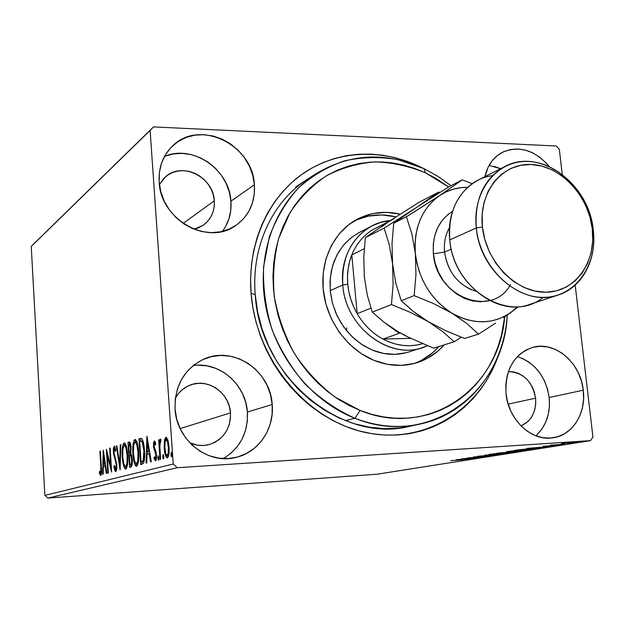 <?xml version="1.0" encoding="UTF-8"?>
<svg xmlns="http://www.w3.org/2000/svg" width="625" height="625" viewBox="0 0 625 625"><rect width="100%" height="100%" fill="white"/><g stroke="black" fill="none" stroke-linecap="round" stroke-linejoin="round"><path stroke-width="0.94" d="M311.484 176.812C274.359 197.82 250.922 244.797 255.242 294.68L251.07 293.336C247.242 244.203 268.086 197.906 302.75 173.75C337.562 149.695 383.414 148.305 422.039 167.734L407.297 161.375L395.297 157.695L383.086 155.266L370.789 154.102L358.508 154.25L346.352 155.719L334.453 158.516L322.914 162.633L311.859 168.039L301.398 174.711L291.648 182.594L282.719 191.633L274.711 201.742L267.719 212.828L261.828 224.797L257.117 237.523L253.641 250.883L251.453 264.742L250.594 278.938L251.07 293.336L252.891 307.766L256.039 322.078L260.484 336.109L266.18 349.703L273.062 362.711L281.062 374.984L290.07 386.398L300 396.828L310.727 406.156L322.133 414.305L334.086 421.18L346.461 426.734L359.117 430.914L371.914 433.695L384.727 435.062L397.422 435.016L409.875 433.578L421.953 430.789L433.555 426.688L444.57 421.336L454.906 414.797L464.469 407.156L473.18 398.492L480.977 388.898L487.797 378.484L493.586 367.344L499.203 352.922C481.484 408.586 426 444.773 366.914 432.773C307.867 421.234 256.039 360.031 251.07 293.336L255.242 294.68C251.141 246.906 272.398 201.594 307.008 179.562M535.883 435.789C546.148 426.172 550.586 413.414 549.195 397.516L583.273 390.195C586.273 412.898 572.914 434.852 553.648 437.703C532.227 442.023 508.312 420.219 506.023 393.75L507.766 402.805L510.977 411.453L515.516 419.328L521.211 426.133L527.82 431.586L535.078 435.477L542.703 437.664L550.383 438.078L557.82 436.711L564.727 433.633L570.844 428.977L575.953 422.93L579.859 415.742L582.43 407.688L583.586 399.062L583.273 390.195L581.531 381.414L578.414 373.039L574.039 365.375L568.562 358.711L562.188 353.289L555.141 349.312L547.688 346.953L540.102 346.297L532.672 347.383L525.672 350.195L519.391 354.633L514.07 360.547L509.922 367.703L507.133 375.844L505.813 384.641L506.023 393.75C504.984 369.742 513.781 354.312 532.438 347.453C554.766 340.531 580.703 362.672 583.273 390.195L549.195 397.516C545.773 376.484 535.164 362.844 517.359 356.594M222.438 231.375C228.867 222.648 231.695 212.594 230.922 201.203L254.406 184.742C255.336 202.469 248.969 216.164 235.32 225.82C207.695 245.922 160.352 219.445 159.156 181.961L160.781 191.703L164.234 201.133L169.383 209.859L176.008 217.547L183.844 223.875L192.57 228.609L201.828 231.562L211.266 232.633L220.492 231.805L229.164 229.117L236.945 224.703L243.562 218.734L248.766 211.461L252.383 203.156L254.281 194.141L254.406 184.742L252.758 175.32L249.398 166.203L244.461 157.742L238.117 150.227L230.602 143.953L222.172 139.156L213.148 136.016L203.859 134.672L194.648 135.18L185.883 137.547L177.883 141.703L170.984 147.492L165.469 154.711L161.555 163.086L159.422 172.289L159.156 181.961C158.438 167.008 163.133 154.797 173.227 145.32C200.383 118.867 252.969 145.383 254.406 184.742L230.922 201.203C229.516 169.484 192.516 144.008 164.484 156.43M223.258 458.594C240.156 448.211 248.203 432.695 247.398 412.055L272.203 404.5C274.539 428.781 258.445 452.633 235.57 457.508C207.773 464.82 176.406 440.086 175.039 408.969L176.719 419.164L180.266 428.875L185.539 437.719L192.32 445.336L200.336 451.43L209.25 455.75L218.711 458.156L228.336 458.555L237.742 456.953L246.578 453.43L254.508 448.148L261.242 441.312L266.523 433.211L270.188 424.141L272.102 414.453L272.203 404.5L270.5 394.664L267.055 385.281L262 376.711L255.516 369.258L247.836 363.203L239.234 358.781L230.023 356.156L220.539 355.453L211.156 356.703L202.211 359.891L194.062 364.898L187.039 371.57L181.422 379.641L177.445 388.805L175.289 398.719L175.039 408.969C174.648 385.469 184.242 368.867 203.812 359.156C233.273 345.367 270.5 370.641 272.203 404.5L247.398 412.055C245.836 384.43 219.484 361.469 193.25 365.547M494.078 166.336L500.609 168.688L489.062 165.422M484.93 176.672C487.477 165.422 493.195 157.352 502.086 152.453C519.133 145.234 534.859 149.945 549.266 166.578L546.016 162.789L539.75 157.188L532.812 152.922L525.477 150.141L518 148.977L510.672 149.477L503.766 151.633L497.562 155.383L492.297 160.602L488.195 167.078L484.93 176.672M230.484 412.875L180.141 428.602L230.484 412.875C230.664 428.953 223.516 439.523 209.039 444.602C202.523 446.25 196.102 445.664 189.789 442.828L197.727 445.211L203.555 445.477L209.266 444.539L214.648 442.445L219.5 439.273L223.633 435.164L226.898 430.266L229.172 424.781L230.383 418.906L230.484 412.875C229.555 392.734 207.648 377.602 189.898 385.203C183.672 387.719 178.836 391.992 175.375 398.016L178.719 393.211L182.961 389.156L187.891 386.086L193.312 384.109L199.016 383.305L204.789 383.68L210.406 385.219L215.656 387.867L220.352 391.508L224.305 396.016L227.383 401.211L229.469 406.898L230.484 412.875M214.32 200.82L183.141 223.398L214.32 200.82C214.828 211.227 211.133 219.375 203.227 225.258L194.078 229.227L198.727 227.742L203.492 225.07L207.555 221.461L210.766 217.055L213.016 212.008L214.211 206.531L214.32 200.82C213.547 177.211 182.227 161.375 165.609 176.727L159.406 184.57L163.586 178.641L167.758 175.094L172.594 172.523L177.922 171.023L183.516 170.648L189.18 171.398L194.688 173.242L199.828 176.109L204.43 179.883L208.297 184.422L211.312 189.555L213.344 195.086L214.32 200.82M535.586 398.172L508.156 404.141L535.586 398.172C536.391 411.734 531.531 420.992 521.016 425.938L527.734 421.734L530.906 418.086L533.352 413.719L534.977 408.828L535.734 403.578L535.586 398.172C532.219 381.172 523.141 372.32 508.367 371.633L513.781 371.945L518.359 373.344L522.688 375.734L526.609 379.008L529.969 383.055L532.648 387.719L534.539 392.82L535.586 398.172M556.227 145.992L153.492 126.922L33.906 243.727L153.492 126.922L556.227 145.992L559.32 149.281L562.25 174.391L559.32 149.281L556.227 145.992M590.547 440.633L377.211 474.195L47.906 498.078L177.273 467.727L590.547 440.633L177.273 467.727L173.25 464.031L44.875 495.375L31.25 246.453L150.117 130.398L173.25 464.031L150.117 130.398L153.492 126.922L31.25 246.453L33.906 243.727L31.25 246.453L44.875 495.375L173.25 464.031L177.273 467.727L47.906 498.078L44.875 495.375L47.906 498.078L377.211 474.195L590.547 440.633L592.938 437.07L575.188 285.125L592.938 437.07L590.547 440.633M561.352 443.617L577.586 442.125L561.352 443.617M564.578 444.219L550.414 445.156L564.578 444.219M543.211 446.281L558.18 445.219L543.211 446.281M536.094 448.719L526.766 448.945L514.266 450.445L533.219 449.172L537.719 448.383L531.625 448.586L514.266 450.445L536.094 448.719M515.242 452.008L518.391 451.438L515.133 451.547L496.562 453.281L515.242 452.008L518.414 451.461L515.133 451.547L496.562 453.281L515.242 452.008M499.617 454.477L484.938 455.141L495.266 454.766L477.609 456.313L499.617 454.477L484.938 455.141L495.266 454.766L477.609 456.313L499.617 454.477M480.227 457.539L466.773 458.469L485.695 456.672L467.492 457.93L480.25 457.125L461.297 458.922L479.398 457.664L466.773 458.469L485.695 456.672L467.492 457.93L480.25 457.125L461.297 458.922L480.227 457.539M462.602 459.789L450.656 460.625L462.602 459.789M456.141 459.742L470.742 459.031L466.984 459.117L477.734 457.93L456.273 459.719L470.742 459.031L466.984 459.117L477.734 457.93L456.141 459.742M492.922 455.578L473.281 456.992L492.922 455.578M495.32 454.336L510.438 452.727L494.609 453.734L488.883 454.531L494.508 454.391L510.438 452.742L489.812 454.312L495.32 454.336M512.695 451.578L528.219 449.914L510.227 451.133L506.352 451.82L512.695 451.578L528.211 449.93L507.227 451.531L512.695 451.578M527.086 448.398L542.18 447.758L538.438 447.797L542 447.227L550.508 446.445L527.086 448.398L542.18 447.758L538.438 447.797L542 447.227L550.508 446.445L527.086 448.398M560 444.82L562.664 444.531L560 444.82M567.836 443.578L570.531 443.289L567.836 443.578M580.922 441.516L583.672 441.211L580.922 441.516M164.383 441.172L164.391 450.109L166.203 457.25L167.32 457.922L168.312 456.695L169.125 450.578L168.297 441.656L166.453 437.437L165.398 437.758L164.625 439.766L164.383 441.172L165.273 441.125L164.383 441.172L164.234 448.359C164.578 453.711 165.562 456.906 167.18 457.938L167.32 457.922C168.859 456.305 169.422 452.664 169.023 447.016L167.898 440.117L166.094 437.344L164.383 441.172M159.992 459.477L160.625 459.312L159.82 445.977L160.094 442.141L160.742 441.758L160.906 439.578L160.445 439.055L159.492 442.609L159.297 439.734L158.664 439.922L159.992 459.477L160.625 459.312L159.82 445.977L160.906 439.578L160.375 439.055L159.492 442.609L159.297 439.734L158.664 439.922L159.992 459.477M154.305 440.898L153.516 442.859L153.531 447.078L155.594 453.477L155.891 456.391L155.312 458.617L154.32 456.805L154.086 458.695L155.547 460.984L156.5 457.938L156.07 452.07L154.117 446.5L154.438 443.297L155.438 445.062L155.688 443.289L155.055 441.609L154.305 440.898L153.469 446.32L155.867 455.289L155.312 458.617L154.086 458.695L155.547 460.984C156.383 460.125 156.695 458.141 156.484 455.016L154.078 446.039L154.5 443.258L155.438 445.062L155.688 443.289L154.305 440.898M142.383 464.062L143.648 462.914L144.289 460.562L144.43 449.75L142.914 440.797L141.828 438.734L140.531 438.398L138.922 438.867L140.609 464.523L142.383 464.062C144.359 462.578 145.07 458.102 144.492 450.648C144.227 445.305 143.375 441.375 141.945 438.859L140.719 438.375L138.922 438.867L140.609 464.523L142.383 464.062M129.594 467.398L131.734 466.273L132.367 460.703L131.773 455.602L130.734 453.281L130.82 445.359L130.055 442.555L129 442.031L127.984 442.352L129.594 467.398L131.047 467.016C132.141 466.109 132.562 463.562 132.305 459.398L130.734 453.281L131.07 447.727C130.844 444.125 130.227 442.203 129.211 441.984L127.984 442.352L129.594 467.398M120.078 469.875L120.828 444.633L120.25 444.812L119.742 463.938L116.898 445.883L116.328 446.062L120.164 469.852L120.828 444.633L120.25 444.812L119.742 463.938L116.898 445.883L116.328 446.062L120.078 469.875M108.336 472.938L107.234 455.172L111.641 472.078L110.141 448.031L109.633 448.195L110.75 466.094L106.359 449.234L107.836 473.07L108.336 472.938L107.234 455.172L111.641 472.078L110.141 448.031L109.633 448.195L110.75 466.094L106.359 449.234L107.836 473.07L108.336 472.938M100.836 466.898L100.828 472.617L100.359 473.086L99.469 471.281L99.328 473.148L100.688 475.539L101.531 472.242L100.367 451.141L99.883 451.297L100.836 466.898L101.328 466.867L100.836 466.898L100.531 473.133L99.469 471.281L99.328 473.148L100.688 475.539C101.578 474.062 101.789 471.211 101.336 466.992L100.367 451.141L99.883 451.297L100.836 466.898M103.219 450.234L102.625 474.422L103.156 474.289L103.352 466.531L105.156 466.031L106.289 473.469L106.828 473.328L103.305 450.211L102.625 474.422L103.156 474.289L103.352 466.531L105.156 466.031L106.289 473.469L106.828 473.328L103.219 450.234M115.773 471.633L116.703 469.125L116.789 464.656L113.938 452.703L114.203 448.695L114.688 448.805L115.453 451.422L115.766 449.797L114.32 446.094L113.406 448.289L113.43 453.078L115.945 462.422L116.297 466.25L115.578 469.148L114.266 465.383L113.922 466.727L114.93 470.781L115.773 471.633C116.672 470.641 117.008 468.313 116.789 464.656L113.867 451.867L114.352 448.594L115.453 451.422L115.766 449.797L114.203 446.109L113.352 452.125L116.266 464.766L115.578 469.148L114.266 465.383L113.922 466.727L115.773 471.633M122.242 456.859L123.016 463.25L124.508 468.102L125.461 469.047L126.398 468.555L127.453 464.906L127.789 457.422L127.242 450.727L125.953 445.086L124.398 442.922L123.258 443.898L122.445 447.195L122.18 455.75L122.242 456.859L122.789 456.828L122.242 456.859C122.641 463.625 123.781 467.688 125.656 469.055L125.789 469.039C127.539 466.922 128.164 462.297 127.68 455.164C127.281 448.344 126.141 444.266 124.273 442.922L124.078 442.953C122.367 445.219 121.758 449.859 122.242 456.859M132.898 453.781L133.703 460.32L135.266 465.281L135.93 466.086L136.938 466.07L138.359 461.992L138.719 454.32L138.148 447.453L136.797 441.688L135.164 439.477L133.969 440.492L133.109 443.875L132.828 452.641L132.898 453.781L133.469 453.75L132.898 453.781C133.312 460.695 134.5 464.852 136.461 466.25L136.609 466.234C138.445 464.055 139.109 459.305 138.602 452.008C138.188 445.023 136.992 440.852 135.039 439.477L134.82 439.516C133.031 441.852 132.391 446.609 132.898 453.781M146.891 436.336L146.125 463.086L146.781 462.922L147.023 454.344L149.227 453.734L150.602 461.922L151.266 461.75L146.992 436.305L146.125 463.086L146.781 462.922L147.023 454.344L149.227 453.734L150.602 461.922L151.266 461.75L146.891 436.336M157.859 458.117L158.297 460.047L158.883 459.344L158.297 455.75L157.859 458.117L158.922 458.047L157.859 458.117L158.539 460.203L158.914 457.836L158.234 455.75L157.859 458.117M162.734 456.828L163.18 458.781L163.773 458.063L163.18 454.437L162.734 456.828L163.82 456.758L162.734 456.828L163.422 458.93L163.805 456.539L163.117 454.437L162.734 456.828M170.898 454.664L171.359 456.648L171.977 455.914L171.359 452.234L170.898 454.664L172.023 454.594L170.898 454.664L171.617 456.805L172.008 454.367L171.297 452.227L170.898 454.664M420.102 424.047C398.719 428.594 376.992 426.664 354.914 418.266C309.703 400.711 272.836 353.359 264.883 301.227C256.914 249.07 278.297 198.086 315.836 173.828C350.164 153.297 386.164 151.547 423.844 168.578L437.852 176.273L451.008 185.688L437.852 176.273L423.844 168.578L425.508 172.891L414.828 168.469L403.875 165.141L392.742 162.945L381.539 161.93L370.367 162.109L359.32 163.492L348.508 166.094L338.047 169.891L328.031 174.867L318.57 180.984L309.758 188.211L301.711 196.469L294.492 205.703L288.211 215.82L282.93 226.734L278.719 238.32L275.633 250.484L273.711 263.078L272.977 275.992L273.461 289.07L275.156 302.18L278.047 315.18L282.109 327.93L287.297 340.273L293.555 352.094L300.812 363.25L308.984 373.633L317.984 383.125L327.703 391.633L338.047 399.07L348.883 405.359L360.102 410.453L371.578 414.305L383.188 416.883L394.82 418.18L406.352 418.195L417.664 416.945L428.648 414.461L439.203 410.781L449.227 405.945L458.641 400.031L467.359 393.102L475.297 385.234L482.414 376.508L488.633 367.016L493.922 356.852L498.234 346.117L501.547 334.906L504.656 316.93C499.508 388.125 428.672 438.852 360.102 410.453L354.914 418.266C428.875 448.688 504.328 391.812 507.25 315.086C504.117 367.633 469.125 413.828 420.102 424.047L409.812 426.273C341.922 444.062 259.664 376.867 255.242 294.68L257.656 312.023L262.094 329.109L268.484 345.633L276.703 361.297L286.609 375.82L298.016 388.961L310.719 400.484L324.477 410.203L339.047 417.977L354.164 423.68L369.57 427.242L385 428.648L400.195 427.898L414.914 425.039M230.172 453.914L236.687 447.359L241.82 439.586L245.383 430.883L247.266 421.594L247.398 412.055L245.781 402.625L242.492 393.641L237.641 385.438L231.398 378.312L224.008 372.531L215.719 368.312L206.836 365.828L197.695 365.18M225.391 226.898L228.906 218.906L230.773 210.234L230.922 201.203L229.359 192.156L226.148 183.422L221.406 175.312L215.305 168.133L208.055 162.148L199.93 157.586L191.227 154.625L182.258 153.383L173.375 153.93L164.898 156.258M536.883 434.883L541.891 429.055L545.734 422.125L548.281 414.359L549.445 406.055L549.195 397.516L547.539 389.062L544.539 381.008L540.312 373.641L535.016 367.234L528.836 362.031L521.992 358.227M100.375 451.266L99.883 451.297L100.375 451.266M101.234 474.719L100.656 473.125L101.234 474.719M100.359 473.078L99.328 473.148L100.359 473.078M101.492 473.07L100.531 473.133L101.492 473.07M105.711 465.992L105.156 466.031L105.711 465.992M104.133 466.312L104.188 464L104.133 466.312M104.727 463.969L103.406 464.055L104.727 463.969M103.609 455.914L104.789 463.656L105.352 463.625L103.406 464.055L103.609 455.914L104.164 455.883L103.609 455.914L104.789 463.656L103.406 464.055L103.609 455.914M111.266 466.062L110.75 466.094L111.266 466.062M110.148 448.164L109.633 448.195L110.148 448.164M107.969 455.133L107.234 455.172L107.969 455.133M116.344 470.859L115.781 469.133L116.344 470.859M114.523 466.688L113.922 466.727L114.523 466.688M116.711 469.07L115.578 469.148L116.711 469.07M116.797 464.734L116.266 464.766L116.797 464.734M116.555 462.383L115.945 462.422L116.555 462.383M115.719 458.742L114.836 458.797L115.719 458.742M114.641 455.68L113.852 455.727L114.641 455.68M113.883 452.094L113.352 452.125L113.883 452.094M114.711 448.57L114.984 446.945L114.711 448.57M116.922 446.031L116.328 446.062L116.922 446.031M120.32 463.898L119.742 463.938L120.32 463.898M120.82 444.781L120.25 444.812L120.82 444.781M124.078 445.57L124.961 443.242L124.078 445.57M125.797 467.875L125.312 466.711M124.258 445.484L124.391 445.461C125.891 446.578 126.805 449.867 127.133 455.32L127.688 455.289L127.133 455.32C127.531 461.07 127.023 464.789 125.602 466.492L125.492 466.508C124 465.359 123.094 462.086 122.781 456.695C122.391 451.055 122.883 447.32 124.258 445.484L125.039 445.875L125.93 447.781L127.133 455.32L126.945 463.297L126.312 465.695L125.477 466.508L124.578 465.719L123.727 463.32L122.781 456.695L122.852 449.695L123.375 446.883L124.258 445.484M125.492 466.508L126.977 466.398M130.961 467.039L130.805 464.617L130.961 467.039M130.195 455.172L130.039 452.719L130.195 455.172M129.508 444.531L129.367 442.273L127.984 442.352L129.75 442.156L129.508 444.531L130.516 447.945L131.078 447.914L130.516 447.945C130.672 450.875 130.336 452.453 129.5 452.688L130.898 452.602L129.219 452.766L130.602 452.688L129.219 452.766L128.703 444.742L129.406 444.539L130.516 447.945L130.531 450.234L130.227 451.984L129.219 452.766L128.703 444.742L129.484 444.539M129.461 442L129 442.031L129.461 442M129.383 455.336L131.68 455.234L130.57 455.297L131.742 459.555L132.312 459.516L131.742 459.555C131.883 462.656 131.516 464.305 130.625 464.5L132.008 464.414L129.984 464.672L131.375 464.586L129.984 464.672L129.383 455.336L130.781 455.516L131.594 458.125L131.586 463.164L131.164 464.188L129.984 464.672L129.383 455.336M131.641 455.102L130.078 455.18M134.781 442.234L135.742 439.797L134.781 442.234M135.227 439.492L134.82 439.516L135.227 439.492M136.586 465.047L136.07 463.867M135.016 442.109L135.148 442.078C136.727 443.219 137.688 446.586 138.023 452.164L138.609 452.133L138.023 452.164C138.445 458.055 137.906 461.875 136.422 463.625L136.297 463.641C134.734 462.469 133.789 459.125 133.461 453.609C133.055 447.836 133.57 444 135.016 442.109L135.836 442.5L136.766 444.445L138.023 452.164L137.828 460.336L137.164 462.805L136.289 463.641L135.344 462.836L134.453 460.391L133.406 452.688L133.711 445.172L135.016 442.109M142.008 464.164L141.844 461.68L142.008 464.164M143.07 461.477L141.023 461.734L139.68 441.312L140.484 441.086L140.336 438.789L138.922 438.867L141.391 438.461L140.336 438.789L140.484 441.086L143.086 441.32L141.789 441.391C142.984 443.297 143.68 446.438 143.898 450.812L144.5 450.773L143.898 450.812L143.18 460.484L144.312 460.414L141.648 461.562L143.07 461.477L141.023 461.734L139.68 441.312L140.734 441.055L142.219 441.984L143.898 450.812L143.555 459.43L142.82 460.961L141.023 461.734L144.156 460.945M141.328 438.438L140.07 438.508L141.328 438.438M142.766 441.039L142.336 440.969M143.859 461.156L143.461 461.352M149.914 453.688L149.227 453.734L149.914 453.688M147.812 454.125L147.883 451.555L147.812 454.125M148.539 451.516L147.102 451.602L148.539 451.516M147.359 442.602L148.789 451.117L149.477 451.078L147.102 451.602L147.359 442.602L148.047 442.562L147.359 442.602L148.789 451.117L147.102 451.602L147.359 442.602M156.125 460.195L155.852 459.586M154.32 456.805L154.086 458.695L155.258 458.617L154.32 456.805M156.445 458.547L155.289 458.617M156.492 455.25L155.867 455.289L156.492 455.25M156.32 453.43L155.594 453.477L156.32 453.43M155.945 451.594L154.797 451.664L155.945 451.594M154.898 449.172L153.867 449.234L154.898 449.172M154.102 446.281L153.469 446.32L154.102 446.281M154.922 443.234L155.148 441.805L154.922 443.234M159.305 439.891L158.664 439.922L159.305 439.891M160 442.578L159.492 442.609L160 442.578M168.461 455.398L167.062 455.484C165.852 454.656 165.125 452.227 164.883 448.195C164.57 444.016 164.969 441.219 166.078 439.805L166.82 437.75L166.18 439.797C167.383 440.703 168.117 443.18 168.367 447.219L169.031 447.18L168.367 447.219C168.68 451.422 168.281 454.172 167.156 455.477L168.68 455.375M167.445 456.734L167.094 455.898M164.891 448.32L164.234 448.359L164.891 448.32M166.203 439.797L167.766 439.719L166.273 439.797L167.602 442.227L168.406 447.883L168.133 453.547L166.945 455.484L165.633 453.133L164.812 446.859L165.141 441.695L166.289 439.797M460.57 459.43L467.773 458.828L460.57 459.43M491.766 454.18L508.305 452.906L491.766 454.18M499.391 453.008L506.742 452.344L499.391 453.008M507.32 452.469L516.258 451.641L507.32 452.469M509.211 451.391L526.039 450.102L509.211 451.391M532.234 449.148L517.141 449.992L530.656 448.648L535.398 448.578L532.234 449.148L517.156 450.164L530.664 448.734L535.391 448.562L532.234 449.148M531.812 448.07L539.617 447.43L531.812 448.07M563.531 443.211L575.516 442.305L563.531 443.211M425.508 172.891L448.594 186.977L435.828 178.367L425.508 172.891L423.844 168.578L397.805 159.625C379.805 156.602 362.047 157.016 344.516 160.844C327.508 166.664 312.109 175.734 298.32 188.062C285.836 202.078 276.148 218.445 269.25 237.141L263.57 267.055C262.938 288.047 265.758 308.891 272.023 329.586C280.188 349.664 291.18 367.797 304.992 384C320.117 398.633 336.758 410.055 354.914 418.266L345.336 420.625L354.914 418.266L360.102 410.453L335.031 397.062C319.414 385.141 305.914 370.695 294.531 353.734C284.719 335.695 277.969 316.641 274.281 296.57C272.508 276.422 273.992 257.008 278.719 238.32L289.906 212.844C300.008 197.719 312.25 185.32 326.641 175.672C341.914 167.812 358.086 163.219 375.141 161.883C392.328 162.438 409.117 166.109 425.508 172.891M406.039 352.758L394.961 354.344L383.547 353.445L372.258 350.086L363.188 345.414L354.781 339.195L347.297 331.594L340.945 322.828L335.914 313.141L332.359 302.812L330.375 292.156L330.016 281.461L331.281 271.055L334.141 261.219L338.484 252.234L344.188 244.352L351.07 237.781L358.758 232.773L371.805 225.977L380.781 222.367L390.305 220.562C361.688 222.5 339.289 251.828 342.781 284.977C345.43 329.133 393.32 362.617 427.312 345.75L422.477 347.586C388.711 359.961 345.391 326.727 342.781 284.977L330.227 290.672L342.781 284.977C341.516 257.625 351.188 237.961 371.805 225.977M373.898 360.328C347.656 349.617 326.93 321.422 323.398 291.156C319.844 260.883 333.688 231.914 356.719 219.484C370.344 212.352 384.852 210.57 400.258 214.141L386.422 212.344L373.141 213.531L360.516 217.602L349.055 224.445L339.211 233.836L331.406 245.438L325.977 258.805L323.18 273.43L323.141 288.703L325.898 304.023L331.328 318.734L339.227 332.234L349.242 343.961L360.969 353.453L373.898 360.328L387.508 364.344L401.234 365.367L414.547 363.414L426.922 358.586L437.906 351.117L444.211 344.883C436.586 353.508 427.336 359.5 416.461 362.867C402.586 366.93 388.398 366.086 373.898 360.328M355.773 220.172L368.336 216.117L381.547 214.922L396 216.867C381.43 213.328 367.562 214.648 354.383 220.828M413.867 363.586C423.625 360.086 431.984 354.406 438.93 346.539L432.656 352.734L421.727 360.156M422.477 347.586L408.656 352C396.797 355.68 384.664 355.039 372.258 350.086L361.539 344.359L351.836 336.477L343.547 326.758L337.016 315.586L332.516 303.406L330.234 290.734L330.242 278.078L332.547 265.945L337.023 254.836L343.477 245.18L351.641 237.336L359.094 232.602M382.945 339.055C372.336 333.234 363.742 324.773 357.18 313.672C351.891 304.477 348.75 294.656 347.758 284.227L342.781 284.977L347.758 284.227L348.883 291.875L350.852 299.414L353.633 306.719L357.18 313.672L351.805 254.922L349.539 261.82L348.094 269.078L347.492 276.586L347.758 284.227C346.867 273.805 348.211 264.031 351.805 254.922C356.305 243.93 363.258 235.555 372.656 229.797L378.25 226.914L372.656 229.797C363.258 235.555 356.305 243.93 351.805 254.922L364.242 248.781L351.805 254.922L357.18 313.672C363.742 324.773 372.336 333.234 382.945 339.055L389.508 342.086L396.266 344.227L403.102 345.445L409.922 345.727L416.617 345.078L422.391 343.734C409.312 347.484 396.164 345.922 382.945 339.055L399.234 333.352L385.695 323.5L399.234 333.352L382.945 339.055L410.531 338.383L382.945 339.055M346.531 327.906L346.734 330.922M370.938 308.148L357.18 313.672L370.938 308.148M388.492 221.641L372.656 229.797L388.492 221.641L383.961 224.75L388.492 221.641M543.094 297.359C511.219 324.562 453.266 290.227 449.766 239.883C453 282.562 496.625 317.008 529.609 304.461L558.344 294.977C524.664 307.82 479.805 272.062 476.305 227.953C479.984 265.266 512.391 298.109 543.805 297.359C575.289 297.164 597.75 265.211 593.25 229.789L592.258 228.75C596.492 262.102 575.336 292.102 545.773 292.219C516.273 292.859 485.906 262.008 482.422 226.984L476.305 227.953L449.766 239.883L476.305 227.953C474.484 198.961 483.992 178.492 504.828 166.547C539.742 147.281 589.125 183.727 593.25 229.789C597.086 259.156 582.477 287.336 558.344 294.977M449.508 227.609C445.375 234.766 443.727 242.922 444.57 252.078L451.289 249.148L444.57 252.078L433.391 253.797C432.188 234.43 438.562 220.297 452.5 211.414L448.258 214.289L442.453 220.078L437.898 227.211L434.789 235.43L433.266 244.414L433.391 253.797L444.57 252.078C447.898 272.391 458.383 285.445 476.031 291.266M394.273 218.609L387.953 222.102L365.336 237.648L363.789 257.094L364.305 276.766L367.336 295.344L372.281 312.125L391.438 304.562L393.125 284.477L392.578 263.984L395.852 283.289L401.211 300.703L414.141 295.594L433.656 303.625L459.422 317.016L467.172 319.773L475.023 321.383L482.852 321.82L490.508 321.086L497.859 319.219L504.797 316.242L511.188 312.219C493.141 324.617 473.383 324.922 451.93 313.148L466.93 323.578L478.438 334.133L464.602 338.477L445.75 330.711L428.086 321.547L413.211 311.359L401.211 300.703L414.141 295.594L415.953 274.773L415.375 253.688L415.953 274.773L414.141 295.594L433.656 303.625L451.93 313.148C431 299.57 418.82 279.75 415.375 253.688L411.922 233.977L406.398 216.766L393.719 223.211L406.398 216.766L415.266 211.211L439.875 195.398L462.219 179.867L448.898 186.781L416.711 207.312L448.898 186.781L462.219 179.867L472.195 183.68L462.219 179.867L439.875 195.398L406.398 216.766L411.922 233.977L415.375 253.688C413.727 227.734 421.891 208.305 439.875 195.398C448.281 189.93 457.539 187.234 467.648 187.312L461 187.664L453.586 189.133L446.5 191.719L439.875 195.398L433.828 200.109L428.469 205.773L423.898 212.312L420.203 219.609L417.453 227.539L415.719 235.961L415.016 244.734L415.375 253.688L416.789 262.672L419.242 271.516L422.68 280.055L427.039 288.141L432.258 295.617L438.211 302.352L444.812 308.234L466.93 323.578L478.438 334.133L464.602 338.477L445.75 330.711L428.086 321.547L420.266 316.555L413.211 311.359L401.211 300.703L395.852 283.289L392.578 263.984L392.023 243.57L393.719 223.211L416.711 207.312L384.133 228.094L365.336 237.648L384.133 228.094L389.32 244.836L392.578 263.984L392.023 243.57L393.719 223.211L438.82 192.023L439.906 192.414L438.82 192.023L416.711 207.312L384.133 228.094L389.32 244.836L392.578 263.984L393.125 284.477L391.438 304.562L410.328 312.344L428.086 321.547L442.766 331.609L454.141 341.766L433.625 348.211L406.859 336.547L398.508 331.969L384.055 322.258L372.281 312.125L391.438 304.562L410.328 312.344L428.086 321.547L442.766 331.609L454.141 341.766L433.625 348.211L406.859 336.547L398.508 331.969L384.055 322.258L372.281 312.125L367.336 295.344L364.305 276.758L363.789 257.094L365.336 237.648L387.953 222.102L419.055 202.297L438.82 192.023L419.055 202.297L387.953 222.102L382.188 226.562M454.141 341.766L461.328 337.227L454.141 341.766M391.797 327.43L398.508 331.969L405.594 335.531M511.188 312.219L517.422 306.75L511.188 312.219L517.711 307.219L503.688 317.609L511.188 312.219M489.633 300.539L480.727 301.781L472.453 300.945L464.258 298.289L456.469 293.898L449.398 287.938L443.336 280.633L438.523 272.281L435.164 263.211L433.391 253.797C436.117 297.422 492.406 318.648 510.547 284.469M495.633 323.086L487.188 328.602L495.633 323.086M478.438 334.133L487.188 328.602L478.438 334.133M504.828 166.547L477.859 180.266C457.461 191.953 448.094 211.82 449.766 239.883C446 207.523 465.695 178.859 492.398 175.688M592.258 228.75L589.789 216.539L585.398 204.773L579.234 193.867L571.523 184.219L562.539 176.195L552.594 170.078L542.055 166.125L531.297 164.492L520.727 165.281L510.758 168.484L501.766 174.008L494.125 181.672L488.156 191.188L484.109 202.211L482.164 214.305L482.422 226.984L484.883 239.734L489.461 252.039L495.953 263.391L504.102 273.32L513.562 281.438L523.945 287.422L534.828 291.055L545.773 292.219L556.344 290.891L566.148 287.156L574.805 281.188L582.008 273.234L587.5 263.625L591.109 252.734L592.711 240.961L592.258 228.75L593.25 229.789C589.188 194.359 559.508 162.641 528.445 161.492C497.344 159.797 472.156 190.633 476.305 227.953L482.422 226.984C478.5 191.953 502.07 162.945 531.297 164.492C560.484 165.531 588.445 195.398 592.258 228.75M444.57 252.078C447.281 270.172 456.305 282.758 471.633 289.836M124.398 445.453L125.758 445.375M129.406 444.539L130.656 444.469M135.148 442.078L136.555 442M136.297 463.641L137.695 463.555M140.836 441.055L142.148 440.977M167.062 455.484L168.547 455.398M295.625 186.961L315.836 173.828"/></g></svg>
